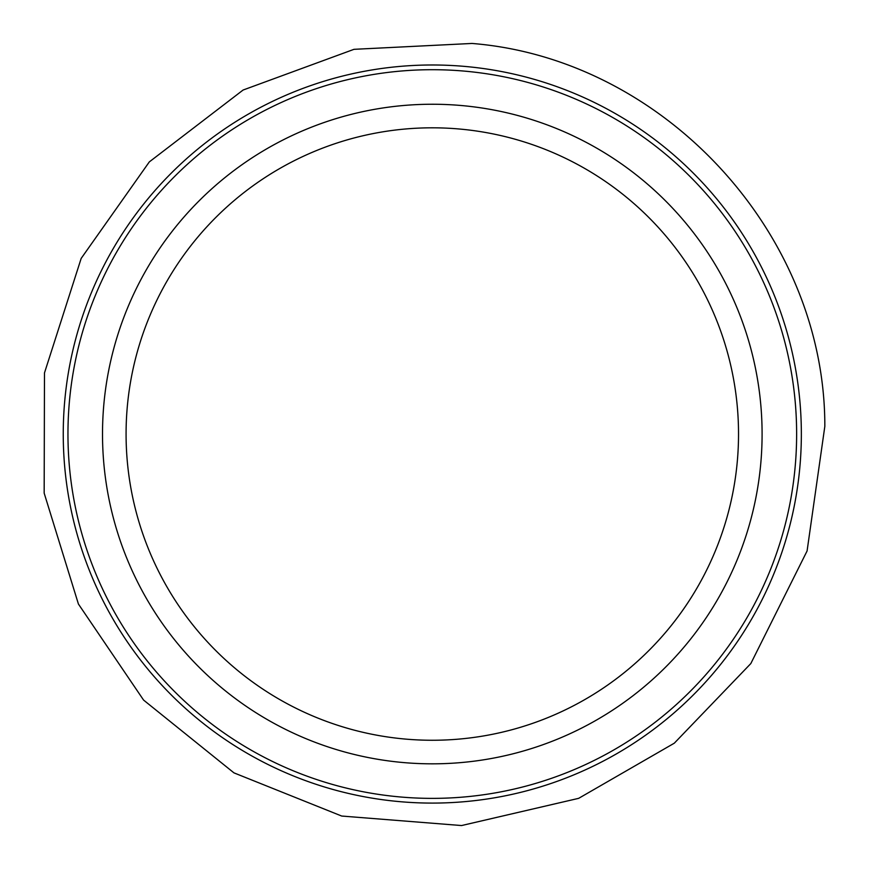 <?xml version="1.0" encoding="UTF-8"?>
<svg xmlns="http://www.w3.org/2000/svg" width="869" height="869" viewBox="0 0 869 869"><rect width="100%" height="100%" fill="white"/><g stroke="black" fill="none" stroke-linecap="round" stroke-linejoin="round"><path stroke-width="1.3" d="M762.091 434.044A329.786 329.786 0 0 1 267.402 719.641A329.786 329.786 0 0 1 267.402 148.436A329.786 329.786 0 0 1 762.091 434.044A329.786 329.786 0 0 1 267.402 719.641A329.786 329.786 0 0 1 267.402 148.436A329.786 329.786 0 0 1 762.091 434.044M801.348 434.044A369.043 369.043 0 0 1 247.774 753.64A369.043 369.043 0 0 1 247.774 114.436A369.043 369.043 0 0 1 801.348 434.044A369.043 369.043 0 0 1 247.774 753.64A369.043 369.043 0 0 1 247.774 114.436A369.043 369.043 0 0 1 801.348 434.044M738.531 434.044A306.236 306.236 0 0 1 279.188 699.241A306.236 306.236 0 0 1 279.188 168.836A306.236 306.236 0 0 1 738.531 434.044M796.634 434.044A364.339 364.339 0 0 1 250.131 749.567A364.339 364.339 0 0 1 250.131 118.51A364.339 364.339 0 0 1 796.634 434.044M824.833 426.364L807.084 550.968L750.816 663.568L674.311 743.18L578.667 798.339L461.558 825.55L341.702 816.045L233.967 772.867L143.581 700.077L78.416 604.031L44.167 493.136L44.482 372.91L81.175 258.408L149.327 161.895L243.103 90.028L353.998 49.327L472.008 43.45C664.046 58.842 825.17 233.707 824.833 426.364"/></g></svg>
